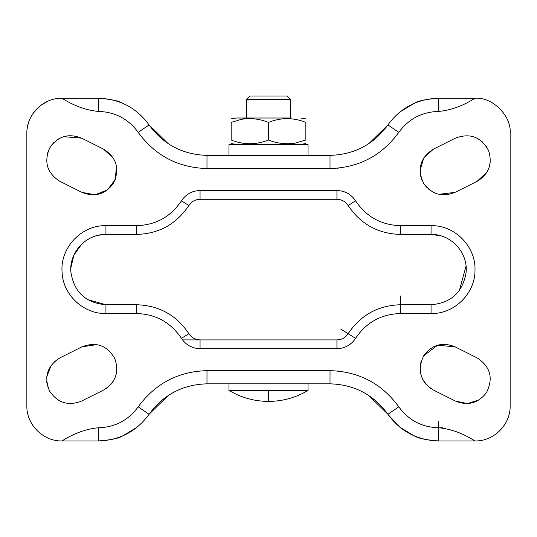 <?xml version="1.0" encoding="UTF-8"?>
<svg xmlns="http://www.w3.org/2000/svg" width="537" height="537" viewBox="0 0 537 537"><rect width="100%" height="100%" fill="white"/><g stroke="black" fill="none" stroke-linecap="round" stroke-linejoin="round"><path stroke-width="0.81" d="M268.5 339.894L182.479 339.894M442.77 427.767L438.615 427.767C450.744 428.868 462.874 433.258 475.003 440.951L438.615 440.951C426.331 440.038 418.303 438.4 414.524 436.037L399.964 427.291L388.345 414.886M438.615 427.767L438.615 440.951C417.37 440.34 400.474 431.453 387.936 414.296C373.598 394.688 354.292 384.532 330.013 383.834L330.033 370.651C358.844 371.483 381.767 383.539 398.796 406.824C408.65 420.31 421.921 427.291 438.615 427.767L438.615 421.176M337.095 370.953L337.578 370.993M101.285 234.756L96.096 235.857M88.974 238.811L84.685 241.603M81.644 244.194L73.918 255.088L70.817 268.091M87.558 299.559L105.937 304.748L136.693 304.748L136.693 313.534L105.937 313.534C83.436 314.064 62.936 294.779 62.084 272.293C59.896 247.913 81.463 224.969 105.937 225.661L136.693 225.661L136.693 234.447L105.937 234.447C86.356 233.897 69.105 252.249 70.85 271.756C73.891 291.96 85.584 302.955 105.937 304.748L105.937 313.534M459.444 290.336L466.035 266.07M441.011 235.884L431.567 234.454M336.941 339.894L336.941 348.681L200.059 348.681L200.059 339.894C195.267 339.74 191.541 337.672 188.876 333.692C191.541 337.672 195.267 339.74 200.059 339.894L336.941 339.894C341.733 339.74 345.459 337.672 348.124 333.692L340.673 329.04M136.693 225.661C155.844 225.037 170.753 216.767 181.419 200.851C185.862 194.219 192.078 190.776 200.059 190.514L336.941 190.514C344.922 190.776 351.138 194.219 355.581 200.851L348.124 205.503C345.459 201.523 341.733 199.455 336.941 199.301L200.059 199.301C195.267 199.455 191.541 201.523 188.876 205.503C176.425 224.07 159.033 233.716 136.693 234.447M348.124 205.503C360.575 224.07 377.967 233.716 400.307 234.447L431.063 234.447C450.959 233.87 468.371 252.84 466.082 272.615C462.693 292.35 451.02 303.063 431.063 304.748L400.307 304.748C377.967 305.479 360.575 315.125 348.124 333.692L355.581 338.344C351.138 344.976 344.922 348.426 336.941 348.681M200.059 348.681C192.078 348.426 185.862 344.976 181.419 338.344L188.876 333.692C176.425 315.125 159.033 305.479 136.693 304.748M168.235 143.721L149.064 124.899C136.526 107.742 119.63 98.862 98.385 98.244L98.385 111.428C86.256 110.327 74.126 105.937 61.997 98.244L98.385 98.244C110.649 99.157 118.684 100.795 122.476 103.158M205.778 155.354L331.168 155.354M338.471 168.115L337.458 168.215M368.765 143.721L387.936 124.899C400.474 107.742 417.37 98.862 438.615 98.244L475.003 98.244C462.874 105.937 450.744 110.327 438.615 111.428C421.921 111.911 408.65 118.892 398.796 132.37C381.767 155.656 358.844 167.712 330.013 168.544L206.987 168.544C178.156 167.712 155.233 155.656 138.204 132.37C128.35 118.892 115.079 111.911 98.385 111.428M438.615 111.428L438.615 98.244C426.391 99.144 418.363 100.781 414.524 103.158L399.964 111.904M398.796 406.824L387.936 414.296L368.765 395.48M200.462 384.136L199.965 384.183M337.068 384.19L336.323 384.116M168.235 395.48L149.064 414.296C136.526 431.453 119.63 440.34 98.385 440.951L61.997 440.951C74.126 433.258 86.256 428.868 98.385 427.767C115.079 427.291 128.35 420.31 138.204 406.824C155.233 383.539 178.156 371.483 206.987 370.651L330.013 370.651M98.385 427.767L98.385 440.951C110.656 440.045 118.684 438.407 122.476 436.037L137.036 427.291M510.15 133.398C511.721 116.005 492.389 96.673 475.003 98.244C492.389 96.673 511.721 116.005 510.15 133.398L510.15 405.804C510.633 424.586 493.785 441.434 475.003 440.951C493.785 441.434 510.633 424.586 510.15 405.804M26.85 405.804C26.367 424.586 43.215 441.434 61.997 440.951C43.215 441.434 26.367 424.586 26.85 405.804L26.85 133.398C26.367 114.616 43.215 97.761 61.997 98.244M48.337 101.01L41.718 104.688M37.16 108.528L32.596 114.139M29.918 119.039L29.226 120.691M28.3 123.396L27.186 128.571M113.602 158.516L103.56 149.125L81.59 138.143L63.601 136.687M60.231 138.016L57.909 139.311M54.331 142.063L51.216 145.581M48.162 151.266L47.128 154.837M81.59 138.143C68.246 132.934 57.58 136.277 49.585 148.165C43.712 162.154 47.182 173.223 59.976 181.372L81.926 192.347L95.015 194.803L107.427 189.944L115.368 179.251L116.442 165.973M105.984 388.681L108.051 387.164M110.635 384.714L113.428 380.961M96.72 344.62L81.946 346.842C96.009 341.512 106.903 345.291 114.629 358.192C119.529 371.805 115.831 382.438 103.547 390.077L81.59 401.052C68.246 406.261 57.58 402.925 49.585 391.037C43.712 377.041 47.182 365.972 59.976 357.823L53.928 362.126M51.27 365.187L46.779 376.685M46.672 380.995L47.028 383.854M47.753 386.741L49.639 391.131M479.185 399.823L467.459 403.576L455.41 401.052C467.922 406.093 478.286 403.267 486.502 392.56C493.604 378.182 490.442 366.603 477.024 357.823L455.054 346.842L437.521 345.244L423.552 355.971M421.33 360.79L420.471 364.146M420.095 369.248L420.471 372.792M422.203 378.35L424.485 382.364M425.868 384.143L430.963 388.64M438.93 194.313L455.054 192.353L477.024 181.372L486.992 172.095M488.945 167.947L490.281 161.899M489.905 154.998L488.375 150.125M486.73 146.984L485.871 145.702M482.434 141.849L477.762 138.526M477.024 181.372C488.878 174.109 492.724 163.839 488.563 150.568C481.092 136.868 470.043 132.726 455.41 138.143L433.44 149.125L423.807 157.851L420.082 170.31M420.585 175.666L421.78 179.64M423.7 183.466L426.519 187.165M428.761 189.292L430.493 190.608M432.305 191.749L437.246 193.87M138.204 132.37L149.064 124.899C163.402 144.507 182.708 154.663 206.987 155.361L206.987 168.544M330.013 168.544L330.013 155.361C354.292 154.663 373.598 144.507 387.936 124.899L398.796 132.37M330.013 383.834L206.987 383.834C182.708 384.532 163.402 394.688 149.064 414.296L138.204 406.824M81.926 192.347C94.854 197.488 105.38 194.414 113.508 183.124C119.993 168.92 116.677 157.589 103.56 149.125M455.054 346.842C442.535 341.8 432.164 344.633 423.948 355.34C416.853 369.731 420.021 381.31 433.46 390.077L455.41 401.052M433.44 149.125C420.323 157.583 417.007 168.913 423.485 183.11C431.6 194.401 442.126 197.482 455.054 192.353M59.976 357.823L81.946 346.842M290.43 99.345L287.114 96.049L268.5 96.049L287.174 96.049L290.47 99.345L246.57 99.345M268.5 96.049L249.886 96.049L268.5 96.049M249.826 96.049L246.53 99.345L246.53 118.019L290.47 118.019L290.47 99.345M231.152 118.852L236.159 118.019L291.229 118.019M231.152 122.409L231.152 139.989C231.152 144.983 231.152 144.983 231.152 139.989L231.152 122.409C231.152 117.415 231.152 117.415 231.152 122.409C231.152 117.415 231.152 117.415 231.152 122.409L241.382 119.342C250.604 117.831 259.646 118.852 268.5 122.409L268.386 122.349M268.567 140.023L268.5 122.409C280.918 117.408 293.363 117.408 305.848 122.409C305.848 117.415 305.848 117.415 305.848 122.409L305.848 139.989L295.189 143.111C286.107 144.547 277.213 143.507 268.5 139.989C256.082 144.99 243.637 144.99 231.152 139.989M305.848 139.989C305.848 144.983 305.848 144.983 305.848 139.989M228.957 155.361L228.957 144.379L308.043 144.379L308.043 155.361M229.03 390.426L308.043 390.426L308.043 383.834M355.581 200.851C366.247 216.767 381.156 225.037 400.307 225.661L431.063 225.661C454.738 225.043 475.91 246.47 474.997 270.138C475.299 293.424 454.342 314.125 431.063 313.534L400.307 313.534L400.307 295.961M206.987 383.834L206.987 370.651M431.063 313.534L431.063 304.748M431.063 225.661L431.063 234.447M400.307 313.534C381.156 314.158 366.247 322.428 355.581 338.344M400.307 225.661L400.307 234.447M336.941 190.514L336.941 199.301M200.059 190.514L200.059 199.301M181.419 338.344C170.753 322.428 155.844 314.158 136.693 313.534M181.419 200.851L188.876 205.503M105.937 234.447L105.937 225.661M241.382 119.342L245.771 118.019M290.933 144.379L295.189 143.111M268.5 390.426L268.5 401.408C282.677 401.334 295.86 397.675 308.043 390.426M305.848 118.852L300.841 118.019M231.152 143.547L236.159 144.379M305.848 143.547L300.841 144.379M228.957 383.834L228.957 390.426C241.14 397.675 254.323 401.334 268.5 401.408"/></g></svg>
